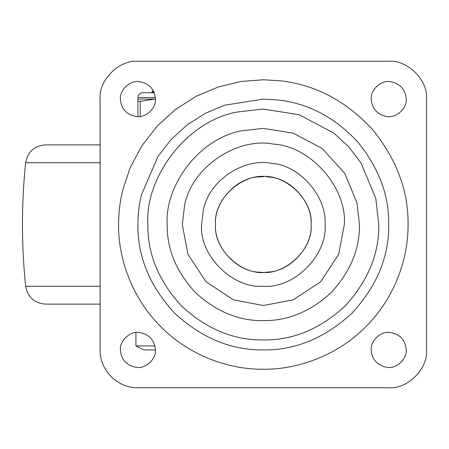 <?xml version="1.0" encoding="UTF-8"?>
<svg xmlns="http://www.w3.org/2000/svg" width="449" height="449" viewBox="0 0 449 449"><rect width="100%" height="100%" fill="white"/><g stroke="black" fill="none" stroke-linecap="round" stroke-linejoin="round"><path stroke-width="0.67" d="M267.065 272.128L269.248 271.903L267.065 272.128C242.853 276.578 213.163 249.807 215.542 224.5C213.724 202.454 236.561 176.951 259.567 176.872C283.785 172.422 313.469 199.193 311.095 224.5C312.908 246.546 290.076 272.049 267.065 272.128L266.869 272.145M259.567 176.872L263.316 176.726M100.088 286.277L25.655 286.277C27.748 297.232 34.349 303.182 45.456 304.125L100.088 304.125M25.655 286.277C21.384 245.092 21.384 203.908 25.655 162.723C27.737 151.779 34.337 145.83 45.456 144.875L100.088 144.875M215.542 224.5C213.657 246.888 237.229 272.582 260.403 272.184C284.47 276.118 313.43 249.436 311.095 224.5C312.757 203.212 291.536 178.186 268.957 177.058C244.385 171.411 213.101 198.34 215.542 224.5M311.095 224.5C312.757 203.212 291.536 178.186 268.957 177.058M155.427 99.094L154.826 99.089L155.427 99.089C154.535 89.082 149.051 83.256 138.977 81.606C130.154 80.163 119.529 89.946 120.388 99.089C121.095 108.585 126.248 114.383 135.839 116.487C144.847 118.553 156.319 108.68 155.427 99.089C154.535 89.082 149.051 83.256 138.977 81.606M120.388 99.089C121.095 108.585 126.248 114.383 135.839 116.487M406.244 99.089C405.357 89.082 399.874 83.256 389.799 81.606C380.971 80.163 370.352 89.946 371.211 99.089C371.918 108.585 377.065 114.383 386.662 116.487C395.67 118.553 407.142 108.68 406.244 99.089C405.357 89.082 399.874 83.256 389.799 81.606M371.211 99.089C371.918 108.585 377.065 114.383 386.662 116.487M406.244 349.911C405.357 339.904 399.874 334.078 389.799 332.423C380.971 330.986 370.352 340.769 371.211 349.911C371.918 359.402 377.065 365.205 386.662 367.304C395.67 369.375 407.142 359.503 406.244 349.911C405.357 339.904 399.874 334.078 389.799 332.423M371.211 349.911C371.918 359.402 377.065 365.205 386.662 367.304M135.946 345.926L143.876 349.911L155.427 349.911C154.535 339.904 149.051 334.078 138.977 332.423C130.154 330.986 119.529 340.769 120.388 349.911C121.095 359.402 126.248 365.205 135.839 367.304C144.847 369.375 156.319 359.503 155.427 349.911C154.535 339.904 149.051 334.078 138.977 332.423M120.388 349.911C121.095 359.402 126.248 365.205 135.839 367.304M325.025 224.5C327.147 197.117 299.988 164.873 270.893 163.256C244.654 157.93 209.144 179.634 203.358 209.907L201.607 224.5C198.851 255.032 232.784 288.971 263.316 286.209C293.848 288.971 327.787 255.032 325.025 224.5M278.711 100.037C308.845 103.584 335.274 117.66 358.01 142.271C378.917 168.195 389.16 195.601 388.727 224.5C389.16 256.508 376.913 286.069 351.994 313.178C324.885 338.097 295.324 350.338 263.316 349.911C231.308 350.338 201.753 338.097 174.639 313.178C149.719 286.069 137.478 256.508 137.905 224.5C137.865 214.88 139.05 204.997 141.463 194.838L157.925 156.527L171.187 139.415L187.25 124.794L205.378 113.277L224.674 105.189L263.316 99.089L278.711 100.037M147.861 224.5C144.786 177.692 186.447 120.938 237.426 111.986L263.316 109.045L299.247 114.776L333.966 133.185L348.8 146.89L360.968 162.903L375.835 198.604L378.776 224.5C379.169 253.966 367.899 281.181 344.955 306.139C319.997 329.083 292.782 340.353 263.316 339.955C233.85 340.353 206.635 329.083 181.677 306.139C158.738 281.181 147.463 253.966 147.861 224.5M426.55 349.911L426.55 99.089C428.239 80.377 407.439 59.577 388.727 61.266L137.905 61.266C119.193 59.577 98.393 80.377 100.088 99.089L100.088 349.911C99.555 370.111 117.711 388.262 137.905 387.734L388.727 387.734C407.439 389.423 428.239 368.623 426.55 349.911C428.239 368.623 407.439 389.423 388.727 387.734M137.905 61.266C119.193 59.577 98.393 80.377 100.088 99.089M426.55 99.089C428.239 80.377 407.439 59.577 388.727 61.266M153.979 92.124L151.841 92.124L151.841 92.718M137.905 101.39L140.2 101.39L154.826 99.089L137.905 99.089L137.905 116.695M135.918 332.507L135.918 345.926L154.967 345.926M140.2 101.39L140.2 116.695M25.655 162.723L100.088 162.723M182.283 224.5L184.584 205.333C192.178 165.586 238.806 137.085 273.261 144.078C311.466 146.2 347.139 188.541 344.349 224.5L338.664 254.33L320.62 281.798L293.146 299.842L263.316 305.533L233.491 299.842L206.018 281.798L187.974 254.33L182.283 224.5M118.581 224.5C118.53 213.398 119.9 201.988 122.689 190.269L130.182 167.724L141.688 146.054L156.987 126.304L175.525 109.427L196.449 96.137L218.719 86.809L241.315 81.449L263.316 79.765L281.08 80.859C315.855 84.951 346.364 101.199 372.603 129.604C396.731 159.518 408.551 191.151 408.051 224.5C408.517 258.439 394.447 298.551 365.66 326.844C337.373 355.63 297.255 369.701 263.316 369.235C229.377 369.701 189.265 355.63 160.972 326.844C132.186 298.551 118.115 258.439 118.581 224.5M241.758 130.816C199.317 138.275 164.626 185.527 167.185 224.5C166.854 249.032 176.238 271.696 195.343 292.479C216.126 311.578 238.784 320.962 263.316 320.631C287.854 320.962 310.512 311.578 331.295 292.479C350.394 271.696 359.778 249.032 359.453 224.5L357 202.942L344.624 173.213L322.141 148.467L293.231 133.14L263.316 128.369L241.758 130.816M138.859 97.495L155.354 97.495M153.277 90.687L151.841 92.124M154.226 92.718L142.687 92.718C139.824 92.982 138.236 94.576 137.905 97.495L137.905 99.089"/></g></svg>
